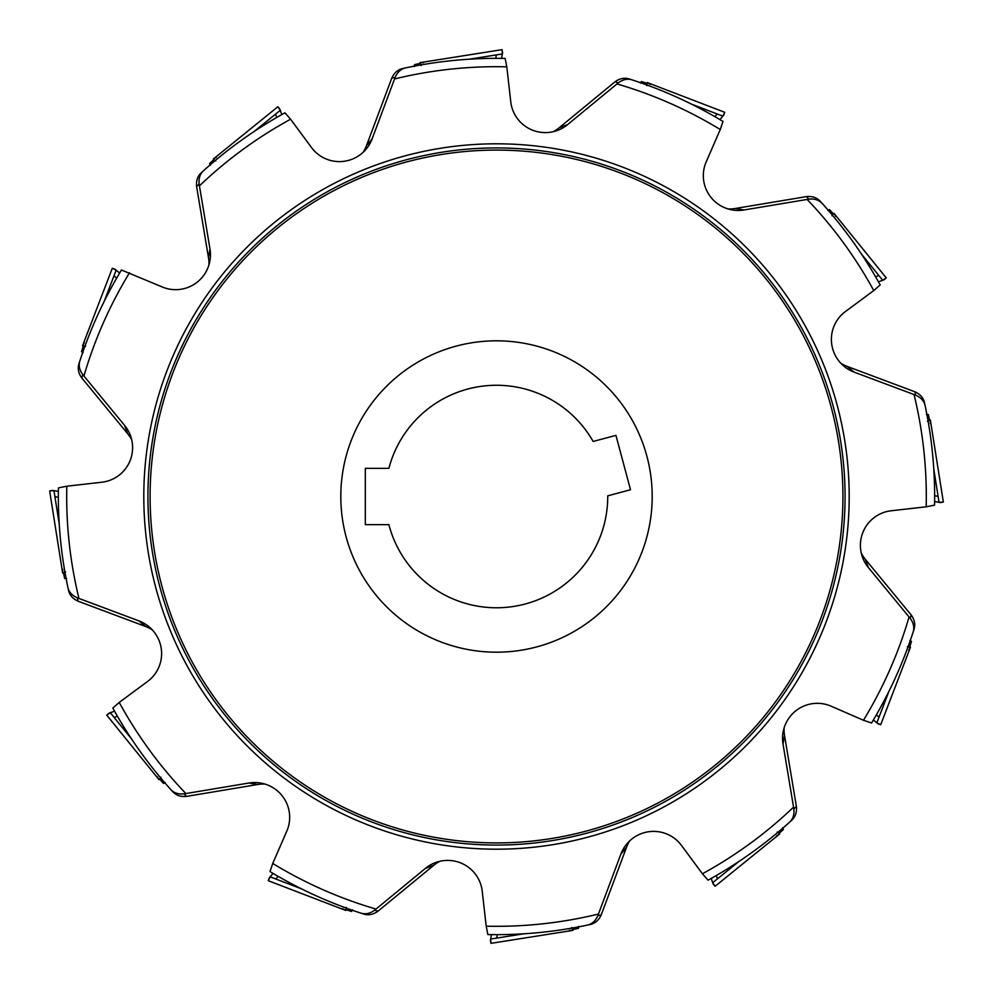 <?xml version="1.0" encoding="UTF-8"?>
<svg xmlns="http://www.w3.org/2000/svg" width="993" height="993" viewBox="0 0 993 993"><rect width="100%" height="100%" fill="white"/><g stroke="black" fill="none" stroke-linecap="round" stroke-linejoin="round"><path stroke-width="1.49" d="M152.227 629.798A34.892 34.755 -140.2 0 0 145.661 626.521L78.062 601.199C72.663 598.754 69.448 594.968 68.418 589.854L67.884 587.36M131.697 439.812A34.892 34.755 -110.2 0 0 127.65 433.68L81.774 377.961C78.323 373.132 77.429 368.254 79.092 363.314L80.011 360.471C78.385 365.201 79.328 369.942 82.829 374.684L124.609 425.401A34.892 34.755 -110.2 0 1 101.832 482.226L66.816 486.198A429.808 429.808 0 0 0 78.956 598.444L77.342 597.836C71.93 595.49 68.753 591.853 67.797 586.937L68.107 588.39M265.007 784.073A34.892 34.755 -170.2 0 0 257.671 784.52L186.473 796.398C180.577 796.969 175.898 795.306 172.447 791.396L170.734 789.497M78.956 598.444L138.883 620.873A34.892 34.755 -140.2 0 1 147.572 681.471L119.234 702.423A429.808 429.808 0 0 0 185.865 793.556L184.164 793.841C178.306 794.499 173.738 792.948 170.448 789.174L171.441 790.279M439.812 861.303A34.892 34.755 159.8 0 0 433.68 865.35L377.961 911.226C373.132 914.677 368.254 915.571 363.314 913.908L360.881 913.126M185.865 793.556L248.982 783.018A34.892 34.755 -170.2 0 1 286.803 831.153L272.74 863.463A429.808 429.808 0 0 0 376.012 909.067L374.684 910.171C369.942 913.672 365.201 914.615 360.471 912.989L361.886 913.448M629.798 840.773A34.892 34.755 129.8 0 0 626.521 847.339L601.199 914.938C598.754 920.337 594.968 923.552 589.854 924.582L587.36 925.116M376.012 909.067L425.401 868.391A34.892 34.755 159.8 0 1 482.226 891.168L486.198 926.184A429.808 429.808 0 0 0 598.444 914.044L597.836 915.658C595.49 921.07 591.853 924.247 586.937 925.203L588.39 924.893M784.073 727.993A34.892 34.755 99.8 0 0 784.52 735.329L796.398 806.527C796.969 812.423 795.306 817.102 791.396 820.553L789.497 822.266M598.444 914.044L620.873 854.117A34.892 34.755 129.8 0 1 681.471 845.428L702.423 873.766A429.808 429.808 0 0 0 793.556 807.135L793.841 808.836C794.499 814.694 792.948 819.262 789.174 822.552L790.279 821.559M861.303 553.188A34.892 34.755 69.8 0 0 865.35 559.32L911.226 615.039C914.677 619.868 915.571 624.746 913.908 629.686L913.126 632.119M793.556 807.135L783.018 744.018A34.892 34.755 99.8 0 1 831.153 706.197L863.463 720.26A429.808 429.808 0 0 0 909.067 616.988L910.171 618.316C913.672 623.045 914.615 627.787 912.989 632.529L913.448 631.114M840.773 363.202A34.892 34.755 39.8 0 0 847.339 366.479L914.938 391.801C920.337 394.246 923.552 398.032 924.582 403.146L925.116 405.64M909.067 616.988L868.391 567.599A34.892 34.755 69.8 0 1 891.168 510.774L926.184 506.802A429.808 429.808 0 0 0 914.044 394.556L915.658 395.164C921.057 397.51 924.235 401.135 925.203 406.063L924.893 404.61M727.993 208.927A34.892 34.755 9.8 0 0 735.329 208.48L806.527 196.602C812.423 196.031 817.102 197.694 820.553 201.604L822.266 203.503M914.044 394.556L854.117 372.127A34.892 34.755 39.8 0 1 845.428 311.529L873.766 290.577A429.808 429.808 0 0 0 807.135 199.444L808.836 199.159C814.694 198.501 819.262 200.052 822.552 203.826L821.559 202.721M553.188 131.697A34.892 34.755 -20.2 0 0 559.32 127.65L615.039 81.774C619.868 78.323 624.746 77.429 629.686 79.092L632.119 79.874M807.135 199.444L744.018 209.982A34.892 34.755 9.8 0 1 706.197 161.847L720.26 129.537A429.808 429.808 0 0 0 616.988 83.933L618.316 82.829C623.058 79.328 627.799 78.385 632.529 80.011L631.114 79.552M363.202 152.227A34.892 34.755 -50.2 0 0 366.479 145.661L391.801 78.062C394.246 72.663 398.032 69.448 403.146 68.418L405.64 67.884M616.988 83.933L567.599 124.609A34.892 34.755 -20.2 0 1 510.774 101.832L506.802 66.816A429.808 429.808 0 0 0 394.556 78.956L395.164 77.342C397.51 71.93 401.147 68.753 406.063 67.797L404.61 68.107M208.927 265.007A34.892 34.755 -80.2 0 0 208.48 257.671L196.602 186.473C196.031 180.577 197.694 175.898 201.604 172.447L203.503 170.734M394.556 78.956L372.127 138.883A34.892 34.755 -50.2 0 1 311.529 147.572L290.577 119.234A429.808 429.808 0 0 0 199.444 185.865L199.159 184.164C198.501 178.306 200.052 173.738 203.826 170.448L202.721 171.441M79.552 361.886L79.874 360.881M720.26 129.537L723.003 121.444A438.149 438.149 0 0 0 632.529 80.011M873.766 290.577L880.183 284.941A438.149 438.149 0 0 0 822.552 203.826M863.463 720.26L871.556 723.003A438.149 438.149 0 0 0 912.989 632.529M926.184 506.802L934.562 505.127A438.149 438.149 0 0 0 925.203 406.063M119.234 702.423L112.817 708.059A438.149 438.149 0 0 0 170.448 789.174A438.149 438.149 0 0 0 172.447 791.396M272.74 863.463L269.997 871.556A438.149 438.149 0 0 0 360.471 912.989M486.198 926.184L487.873 934.562A438.149 438.149 0 0 0 586.937 925.203M702.423 873.766L708.059 880.183A438.149 438.149 0 0 0 789.174 822.552M506.802 66.816L505.127 58.438A438.149 438.149 0 0 0 406.063 67.797M290.577 119.234L284.941 112.817A438.149 438.149 0 0 0 203.826 170.448M199.444 185.865L209.982 248.982A34.892 34.755 -80.2 0 1 161.847 286.803L121.444 269.997A438.149 438.149 0 0 0 79.092 363.314M66.816 486.198L58.438 487.873A438.149 438.149 0 0 0 67.797 586.937A438.149 438.149 0 0 0 68.418 589.854M630.505 489.735L607.728 495.842A111.228 111.228 0 0 1 388.884 524.652L365.312 524.652L365.312 468.348L388.884 468.348A111.228 111.228 0 0 1 593.156 441.463L615.933 435.356L630.505 489.735M143.799 496.5A352.701 352.701 0 0 0 672.844 801.947A352.701 352.701 0 0 0 672.844 191.053A352.701 352.701 0 0 0 143.799 496.5M652.19 496.5A155.69 155.69 0 0 1 496.5 652.19A155.69 155.69 0 0 1 340.81 496.5A155.69 155.69 0 0 1 496.5 340.81A155.69 155.69 0 0 1 652.19 496.5M576.412 927.301A438.149 438.149 0 0 0 589.854 924.582M781.094 829.627A438.149 438.149 0 0 0 791.396 820.553M909.538 642.694A438.149 438.149 0 0 0 913.908 629.686M927.301 416.588A438.149 438.149 0 0 0 924.582 403.146M829.627 211.906A438.149 438.149 0 0 0 820.553 201.604M642.694 83.462A438.149 438.149 0 0 0 629.686 79.092M882.765 280.287L878.445 281.813L884.08 279.765L886.252 277.879L882.765 280.287M835.808 216.474L834.008 213.358L833.363 213.892L829.465 209.573L827.802 210.442M833.363 213.892L832.047 215.779M712.713 882.765L711.187 878.445L713.235 884.08L715.121 886.252L712.713 882.765M776.526 835.808L779.642 834.008L779.108 833.363L783.427 829.465L782.558 827.802M779.108 833.363L777.221 832.047M270.084 876.881L273.075 873.393L269.215 877.986L268.271 880.717L270.084 876.881M346.06 909.712L351.609 911.475L352.602 909.886M342.672 908.657L345.775 910.469L346.272 907.391M116.119 270.084L119.607 273.075L115.014 269.215L112.283 268.271L116.119 270.084M83.288 346.06L81.525 351.609L83.114 352.602M84.343 342.672L82.531 345.775L85.609 346.272M53.883 490.604L58.388 491.461L52.48 490.405L49.65 490.952L53.883 490.604M63.428 572.824L64.669 578.509L66.556 578.571M62.646 569.349L62.633 572.961L65.538 571.844M939.117 502.396L934.612 501.539L940.52 502.595L943.35 502.048L939.117 502.396M929.572 420.176L928.331 414.491L926.444 414.429M930.354 423.651L930.367 420.039L927.462 421.156M876.881 722.916L873.393 719.925L877.986 723.785L880.717 724.729L876.881 722.916M909.712 646.94L911.475 641.391L909.886 640.398M908.657 650.328L910.469 647.225L907.391 646.728M490.604 939.117L491.461 934.612L490.405 940.52L490.952 943.35L490.604 939.117M572.824 929.572L578.509 928.331L578.571 926.444M569.349 930.354L572.961 930.367L571.844 927.462M110.235 712.713L114.555 711.187L108.92 713.235L106.748 715.121L110.235 712.713M157.192 776.526L158.992 779.642L159.637 779.108L163.535 783.427L165.198 782.558M159.637 779.108L160.953 777.221M722.916 116.119L719.925 119.607L723.785 115.014L724.729 112.283L722.916 116.119M646.94 83.288L641.391 81.525L640.398 83.114M650.328 84.343L647.225 82.531L646.728 85.609M502.396 53.883L501.539 58.388L502.595 52.48L502.048 49.65L502.396 53.883M420.176 63.428L414.491 64.669L414.429 66.556M423.651 62.646L420.039 62.633L421.156 65.538M280.287 110.235L281.813 114.555L279.765 108.92L277.879 106.748L280.287 110.235M216.474 157.192L213.358 158.992L213.892 159.637L209.573 163.535L210.442 165.198M213.892 159.637L215.779 160.953M875.541 276.724L878.867 275.57M716.276 875.541L717.43 878.867M278.127 876.347L275.831 879.016M116.653 278.127L113.984 275.831M58.351 497.307L54.9 496.649M934.649 495.693L938.1 496.351M876.347 714.873L879.016 717.169M497.307 934.649L496.649 938.1M117.459 716.276L114.133 717.43M714.873 116.653L717.169 113.984M495.693 58.351L496.351 54.9M276.724 117.459L275.57 114.133M77.342 597.836L78.062 601.199M184.164 793.841L186.473 796.398M374.684 910.171L377.961 911.226M597.836 915.658L601.199 914.938M793.841 808.836L796.398 806.527M910.171 618.316L911.226 615.039M915.658 395.164L914.938 391.801M808.836 199.159L806.527 196.602M618.316 82.829L615.039 81.774M395.164 77.342L391.801 78.062M199.159 184.164L196.602 186.473M82.829 374.684L81.774 377.961M744.018 209.982L735.329 208.48M854.117 372.127L847.339 366.479M783.018 744.018L784.52 735.329M868.391 567.599L865.35 559.32M138.883 620.873L145.661 626.521M248.982 783.018L257.671 784.52M425.401 868.391L433.68 865.35M620.873 854.117L626.521 847.339M567.599 124.609L559.32 127.65M372.127 138.883L366.479 145.661M209.982 248.982L208.48 257.671M124.609 425.401L127.65 433.68M842.92 496.5A346.42 346.42 0 0 0 323.296 196.502A346.42 346.42 0 0 0 323.296 796.498A346.42 346.42 0 0 0 842.92 496.5M845.068 496.5A348.568 348.568 0 0 1 496.5 845.068A348.568 348.568 0 0 1 147.932 496.5A348.568 348.568 0 0 1 496.5 147.932A348.568 348.568 0 0 1 845.068 496.5M129.537 272.74A429.808 429.808 0 0 0 83.933 376.012M861.49 254.109L882.715 280.311M834.008 213.358L886.228 277.841M738.891 861.49L712.689 882.715M779.642 834.008L715.159 886.228M301.611 888.909L270.121 876.831M345.775 910.457L268.321 880.729M104.091 301.611L116.169 270.121M82.543 345.775L112.271 268.321M59.22 523.919L53.945 490.616M62.633 572.949L49.662 491.001M933.78 469.081L939.055 502.384M930.367 420.051L943.338 501.999M888.909 691.389L876.831 722.879M910.457 647.225L880.729 724.679M523.919 933.78L490.616 939.055M572.949 930.367L491.001 943.338M131.51 738.891L110.285 712.689M158.992 779.642L106.772 715.159M691.389 104.091L722.879 116.169M647.225 82.543L724.679 112.271M469.081 59.22L502.384 53.945M420.051 62.633L501.999 49.662M254.109 131.51L280.311 110.285M213.358 158.992L277.841 106.772"/></g></svg>
